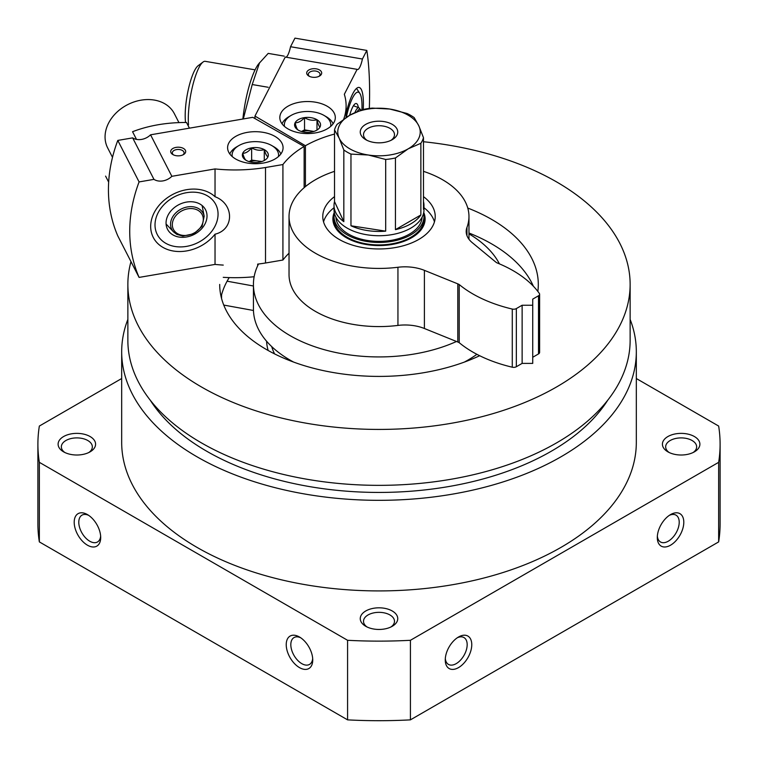 <?xml version="1.0" encoding="UTF-8"?>
<svg xmlns="http://www.w3.org/2000/svg" width="758" height="758" viewBox="0 0 758 758"><rect width="100%" height="100%" fill="white"/><g stroke="black" fill="none" stroke-linecap="round" stroke-linejoin="round"><path stroke-width="1.14" d="M630.135 319.393A257.322 148.568 180 0 1 636.322 351.769L636.322 442.359A257.322 148.568 180 0 1 379 590.918A257.322 148.568 180 0 1 121.678 442.359L121.678 351.769A257.322 148.568 180 0 1 127.865 319.393M636.322 351.769A257.322 148.568 180 0 1 379 500.327A257.322 148.568 180 0 1 121.678 351.769M87.445 514.587L87.445 514.587A18.742 10.82 60 0 1 100.7 537.536A18.742 10.82 60 0 1 87.445 545.192A18.742 10.82 60 0 1 74.199 522.234A18.742 10.82 60 0 1 87.445 514.587M299.486 637.004L299.486 637.004A18.742 10.82 60 0 1 312.741 659.962A18.742 10.82 60 0 1 299.486 667.609A18.742 10.82 60 0 1 286.23 644.66A18.742 10.82 60 0 1 299.486 637.004M636.322 378.526L718.65 426.053A341.1 196.928 180 0 1 720.1 444.197A341.1 196.928 180 0 1 718.65 462.333L410.419 640.292A341.1 196.928 180 0 1 347.581 640.292L347.581 719.863L39.35 541.904A341.1 196.928 180 0 1 37.9 523.769L37.9 444.197A341.1 196.928 180 0 1 39.35 426.053L121.678 378.526M347.581 640.292L39.35 462.333L39.35 541.904M39.35 462.333A341.1 196.928 180 0 1 37.9 444.197M720.1 444.197L720.1 523.769A341.1 196.928 180 0 1 718.65 541.904L410.419 719.863A341.1 196.928 180 0 1 347.581 719.863M718.65 462.333L718.65 541.904M471.77 644.66A18.742 10.82 -60 0 1 458.514 667.609A18.742 10.82 -60 0 1 445.259 659.962A18.742 10.82 -60 0 1 458.514 637.004A18.742 10.82 -60 0 1 471.77 644.66M683.801 522.234A18.742 10.82 -60 0 1 670.555 545.192A18.742 10.82 -60 0 1 657.3 537.536A18.742 10.82 -60 0 1 670.555 514.587A18.742 10.82 -60 0 1 683.801 522.234M410.419 640.292L410.419 719.863M392.256 610.986A18.742 10.82 180 0 1 392.256 626.288A18.742 10.82 180 0 1 365.744 626.288A18.742 10.82 180 0 1 365.744 610.986A18.742 10.82 180 0 1 392.256 610.986M694.404 436.542A18.742 10.82 180 0 1 694.404 451.844A18.742 10.82 180 0 1 667.902 451.844A18.742 10.82 180 0 1 667.902 436.542A18.742 10.82 180 0 1 694.404 436.542M90.098 436.542A18.742 10.82 180 0 1 90.098 451.844A18.742 10.82 180 0 1 63.596 451.844A18.742 10.82 180 0 1 63.596 436.542A18.742 10.82 180 0 1 90.098 436.542M64.847 452.507A15.492 8.944 180 0 1 61.351 446.841A15.492 8.944 180 0 1 70.911 438.579A15.492 8.944 180 0 1 87.805 440.521A15.492 8.944 180 0 1 92.343 446.841A15.492 8.944 180 0 1 88.838 452.507M669.162 452.507A15.492 8.944 180 0 1 665.657 446.841A15.492 8.944 180 0 1 675.226 438.579A15.492 8.944 180 0 1 692.111 440.521A15.492 8.944 180 0 1 696.649 446.841A15.492 8.944 180 0 1 693.153 452.507M423.476 141.737A251.135 144.996 180 0 1 556.58 181.911A251.135 144.996 180 0 1 630.135 284.43A251.135 144.996 180 0 1 379 429.426A251.135 144.996 180 0 1 127.865 284.43A251.135 144.996 180 0 1 130.982 261.624M467.771 208.062A159.303 91.974 180 0 1 491.648 219.403A159.303 91.974 180 0 1 538.303 284.43A159.303 91.974 180 0 1 537.848 291.423M479.662 355.72A159.303 91.974 180 0 1 310.657 367.516A159.303 91.974 180 0 1 219.697 284.43M630.135 284.43L630.135 340.361A251.135 144.996 180 0 1 379 485.347A251.135 144.996 180 0 1 127.865 340.361L127.865 284.43M607.717 400.243A243.64 140.666 180 0 1 379 492.435A243.64 140.666 180 0 1 150.283 400.243M367.005 626.951A15.492 8.944 180 0 1 363.508 621.295A15.492 8.944 180 0 1 373.069 613.023A15.492 8.944 180 0 1 389.953 614.965A15.492 8.944 180 0 1 394.492 621.295A15.492 8.944 180 0 1 390.995 626.951M312.684 658.541A15.492 8.944 60 0 1 309.529 664.406A15.492 8.944 60 0 1 294.028 655.452A15.492 8.944 60 0 1 294.038 637.563A15.492 8.944 60 0 1 300.689 637.762M100.643 536.124A15.492 8.944 60 0 1 97.488 541.979A15.492 8.944 60 0 1 81.997 533.035A15.492 8.944 60 0 1 81.997 515.146A15.492 8.944 60 0 1 88.648 515.345M669.352 515.345A15.492 8.944 -60 0 1 676.003 515.146A15.492 8.944 -60 0 1 679.215 522.234A15.492 8.944 -60 0 1 672.45 537.829A15.492 8.944 -60 0 1 660.512 541.979A15.492 8.944 -60 0 1 657.357 536.124M457.311 637.762A15.492 8.944 -60 0 1 463.962 637.563A15.492 8.944 -60 0 1 467.174 644.66A15.492 8.944 -60 0 1 460.409 660.246A15.492 8.944 -60 0 1 448.471 664.406A15.492 8.944 -60 0 1 445.316 658.541M476.905 354.318A125.572 72.493 180 0 1 464.351 362.097M293.649 362.097A125.572 72.493 180 0 1 253.428 308.923L253.428 284.43A125.572 72.493 180 0 1 258.516 264.011M468.965 233.852A125.572 72.493 180 0 1 499.408 263.86M456.496 341.479A125.572 72.493 180 0 1 324.064 349.627A125.572 72.493 180 0 1 253.428 284.43M468.965 233.009A159.303 91.974 180 0 1 491.648 243.886A159.303 91.974 180 0 1 533.386 286.24M221.109 296.672A159.303 91.974 180 0 1 229.21 277.608M215.035 196.701L215.035 168.93A112.449 64.923 0 0 0 265.508 167.518L282.924 164.543A104.955 60.593 0 0 1 304.138 146.465L252.784 117.329L150.558 134.81A13.492 10.565 -27.2 0 1 132.659 137.88L117.793 140.419A179.921 140.855 -27.2 0 0 117.793 235.909L139.084 277.409L215.035 264.419L215.035 234.194C234.402 229.627 234.374 204.016 215.035 196.701A37.483 29.344 152.8 0 0 162.297 201.931A37.483 29.344 152.8 0 0 162.297 247.004A37.483 29.344 152.8 0 0 215.035 234.194M215.035 264.419A112.449 64.923 0 0 0 223.25 265.092M223.25 277.333A112.449 64.923 0 0 0 254.138 276.736M257.682 265.736L257.682 264.106A112.449 64.923 0 0 0 265.508 263.007L265.508 167.518M182.858 154.916A5.875 3.392 0 0 0 184.071 152.851A5.875 3.392 0 0 0 178.196 149.459A5.875 3.392 0 0 0 172.322 152.851A5.875 3.392 0 0 0 172.568 153.817A5.875 3.392 0 0 0 173.544 154.916M139.084 277.409A179.921 140.855 152.8 0 1 139.084 181.92L153.959 179.371A13.492 10.565 152.8 0 0 171.858 176.311L215.035 168.93M289.035 253.21A104.955 60.593 0 0 0 282.924 260.032L282.924 164.543M265.508 263.007L282.924 260.032M171.014 152.756A7.495 4.33 0 0 0 172.9 154.585A7.495 4.33 0 0 0 183.502 154.585A7.495 4.33 0 0 0 184.298 149.013A7.495 4.33 0 0 0 174.909 147.639A7.495 4.33 0 0 0 171.014 152.756M281.929 143.158A27.733 16.013 180 0 1 283.075 147.706A27.733 16.013 180 0 1 255.342 163.719A27.733 16.013 180 0 1 227.599 147.706A27.733 16.013 180 0 1 251.353 131.854A27.733 16.013 180 0 1 281.929 143.158M171.858 176.311L150.558 134.81M139.084 181.92L117.793 140.419M153.959 179.371L132.659 137.88M304.138 187.69L304.138 146.465M166.049 223.032A21.366 16.723 -27.2 0 1 182.65 203.068A21.366 16.723 -27.2 0 1 205.551 209.776A21.366 16.723 -27.2 0 1 194.171 234.412A21.366 16.723 -27.2 0 1 167.527 229.286A21.366 16.723 -27.2 0 1 166.049 223.032M155.011 224.927A32.888 25.744 -27.2 0 1 202.301 193.584A32.888 25.744 -27.2 0 1 202.301 240.087A32.888 25.744 -27.2 0 1 155.011 224.927M112.497 157.332L107.655 147.886A37.483 29.344 -27.2 0 1 105.059 136.923A37.483 29.344 -27.2 0 1 134.185 101.894A37.483 29.344 -27.2 0 1 174.349 113.672L178.954 122.635M223.762 305.076L253.456 310.477M227.106 281.199L253.428 285.993M246.397 160.488A12.981 7.495 180 0 1 246.151 160.345A12.981 7.495 180 0 1 242.712 153.296C245.668 153.343 248.652 151.534 251.647 147.857C255.834 150.292 260.041 150.87 264.277 149.61C265.499 153.846 266.731 156.243 267.962 156.802A12.981 7.495 180 0 1 264.523 160.345A12.981 7.495 180 0 1 259.028 162.24A12.981 7.495 180 0 1 246.397 160.488C245.175 159.947 243.943 157.55 242.712 153.296A12.981 7.495 180 0 1 251.647 147.857A12.981 7.495 180 0 1 264.277 149.61A12.981 7.495 180 0 1 267.962 156.802M232.251 156.574A23.242 13.417 180 0 1 238.903 145.564A23.242 13.417 180 0 1 271.771 145.564A23.242 13.417 180 0 1 278.423 156.574M229.816 153.978A26.236 15.151 180 0 1 236.78 146.787L238.903 145.564M271.771 145.564L273.894 146.787A26.236 15.151 180 0 1 280.858 153.978M261.889 161.52L257.966 160.98A11.247 6.49 180 0 1 261.178 161.748M249.496 161.748A11.247 6.49 180 0 1 257.966 160.98L251.647 160.099L249.136 161.634M264.277 160.412L264.277 149.61M251.647 160.099L251.647 147.857M136.487 139.377L132.555 131.712C148.852 125.477 166.836 122.408 186.496 122.483L189.415 128.168M105.58 176.112L108.659 182.109M343.706 119.158A112.449 64.923 0 0 0 346.112 105.798A112.449 64.923 0 0 0 344.331 94.286L357.122 69.348A13.492 3.127 99.7 0 0 357.501 69.528A13.492 3.127 99.7 0 0 362.419 59.02L366.825 50.426A179.921 41.728 99.7 0 1 369.336 108.422M318.853 76.406A5.875 3.392 0 0 0 320.065 74.341A5.875 3.392 0 0 0 315.859 71.091A5.875 3.392 0 0 0 308.316 74.341A5.875 3.392 0 0 0 309.539 76.406M363.224 109.465A37.483 8.689 99.7 0 0 356.838 88.165A37.483 8.689 99.7 0 0 346.112 113.387M254.963 118.57L254.963 116.078L305.427 145.726A104.955 60.593 0 0 1 334.524 134.062M357.122 69.348L285.245 57.058L254.963 116.078M366.825 50.426L294.947 38.137L290.541 46.721A13.492 3.127 -80.3 0 1 286.031 57.191M316.323 68.864A7.495 4.33 0 0 0 307.748 70.797A7.495 4.33 0 0 0 308.894 76.075A7.495 4.33 0 0 0 319.497 76.075A7.495 4.33 0 0 0 316.323 68.864M299.685 132.906A27.733 16.013 180 0 1 279.825 117.547A27.733 16.013 180 0 1 307.568 101.534A27.733 16.013 180 0 1 335.301 117.547A27.733 16.013 180 0 1 299.685 132.906M290.541 46.721L362.419 59.02M305.427 186.601L305.427 145.726M349.646 115.301A21.366 4.955 -80.3 0 1 356.26 103.505A21.366 4.955 -80.3 0 1 358.373 107.551M346.283 117.395A32.888 7.627 -80.3 0 1 359.832 93.395A32.888 7.627 -80.3 0 1 362.002 106.357A32.888 7.627 -80.3 0 1 361.926 109.815M188.515 124.862A37.483 8.689 -80.3 0 1 192.144 87.928A37.483 8.689 -80.3 0 1 203.03 62.042A37.483 8.689 -80.3 0 1 205.247 61.332L255.095 69.85M185.558 122.483A32.888 7.627 -80.3 0 1 188.297 89.633A32.888 7.627 -80.3 0 1 198.113 65.738L203.03 62.042M298.15 130.054A12.981 7.495 180 0 1 295.118 122.768A12.981 7.495 180 0 1 304.536 117.604A12.981 7.495 180 0 1 316.986 119.736C317.99 123.999 318.995 126.425 320.018 127.022A12.981 7.495 180 0 1 316.749 130.196A12.981 7.495 180 0 1 310.6 132.186A12.981 7.495 180 0 1 298.387 130.196A12.981 7.495 180 0 1 298.15 130.054C297.145 129.495 296.132 127.06 295.118 122.768C298.235 122.91 301.371 121.185 304.536 117.604C308.677 120.162 312.827 120.873 316.986 119.736A12.981 7.495 180 0 1 320.018 127.022M284.477 126.425A23.242 13.417 180 0 1 291.129 115.406A23.242 13.417 180 0 1 314.163 112.032A23.242 13.417 180 0 1 323.998 115.406A23.242 13.417 180 0 1 330.659 126.425M323.998 115.406L326.12 116.628A26.236 15.151 180 0 1 333.084 123.819M282.042 123.819A26.236 15.151 180 0 1 289.016 116.628L291.129 115.406M301.722 131.589A11.247 6.49 180 0 1 310.761 130.916L304.536 129.845L301.485 131.522M313.878 131.447L310.761 130.916A11.247 6.49 180 0 1 313.405 131.589M316.986 129.912L316.986 119.736M304.536 129.845L304.536 117.604M242.863 119.025A47.981 11.124 -80.3 0 1 258.459 64.117L268.199 53.392L284.184 56.13M243.309 118.949L252.215 84.536L259.606 62.62M252.215 84.536L268.199 87.274M423.476 196.635A56.225 32.461 180 0 1 435.225 216.494A56.225 32.461 180 0 1 379 248.956A56.225 32.461 180 0 1 322.775 216.494A56.225 32.461 180 0 1 334.524 196.635M423.978 207.73A56.225 32.461 180 0 1 434.457 221.848M323.543 221.848A56.225 32.461 180 0 1 334.022 207.73M289.035 216.494L289.035 274.642A89.965 51.942 180 0 0 397.941 325.419A33.731 19.481 180 0 1 424.395 328.498L424.395 270.35A33.731 19.481 180 0 0 397.941 267.261A89.965 51.942 180 0 1 289.035 216.494A89.965 51.942 180 0 1 334.524 171.346M424.395 328.498L457.804 342.01L457.804 283.862L424.395 270.35M457.804 342.01A11.247 6.49 180 0 1 459.215 342.682L459.215 284.534A11.247 6.49 180 0 0 457.804 283.862M423.476 171.346A89.965 51.942 180 0 1 468.965 216.494A89.965 51.942 180 0 1 466.947 227.428A33.731 19.481 180 0 0 466.189 231.522A33.731 19.481 180 0 0 472.291 242.693L495.685 261.993A11.247 6.49 180 0 0 496.86 262.808A119.944 69.253 180 0 1 539.336 293.431A3.752 2.16 180 0 1 539.611 294.256A3.752 2.16 180 0 1 538.512 295.781L532.732 299.126L532.732 363.395L522.129 363.395L522.129 305.247L516.34 308.582A3.752 2.16 180 0 1 512.275 309.056A119.944 69.253 180 0 1 459.215 284.534M522.129 363.395L516.34 366.739A3.752 2.16 180 0 1 512.275 367.204A119.944 69.253 180 0 1 459.215 342.682M532.732 305.247L522.129 305.247M539.611 294.256L539.611 352.404A3.752 2.16 180 0 1 538.512 353.929L532.732 357.274M420.87 143.281A44.978 25.971 180 0 0 423.476 137.653L418.823 125.856L414.171 117.604A44.978 25.971 180 0 0 410.808 115.424A44.978 25.971 180 0 0 407.037 113.482L389.669 109.029L372.311 108.11A44.978 25.971 180 0 0 362.551 109.616L349.845 115.188L337.13 124.293A44.978 25.971 180 0 0 334.524 129.921L339.177 138.183L343.829 149.97A44.978 25.971 180 0 0 350.963 154.092L368.331 155.011L385.689 159.464A44.978 25.971 180 0 0 395.449 157.958L408.155 148.852A41.235 23.801 180 0 1 368.331 155.011A41.235 23.801 180 0 1 339.177 138.183A41.235 23.801 180 0 1 349.845 115.188A41.235 23.801 180 0 1 389.669 109.029A41.235 23.801 180 0 1 418.823 125.856A41.235 23.801 180 0 1 408.155 148.852L420.87 143.281L420.87 214.969L395.449 229.646A44.978 25.971 180 0 0 420.87 214.969M392.256 124.369A18.742 10.82 180 0 1 392.256 139.671A18.742 10.82 180 0 1 365.744 139.671A18.742 10.82 180 0 1 365.744 124.369A18.742 10.82 180 0 1 392.256 124.369M343.829 149.97L343.829 221.658L334.524 201.609A44.978 25.971 180 0 0 334.022 205.475L334.022 209.758A44.978 25.971 180 0 0 379 235.729A44.978 25.971 180 0 0 423.978 209.758L423.978 205.475A44.978 25.971 180 0 1 423.476 209.341L423.476 137.653M343.829 221.658A44.978 25.971 180 0 1 334.022 205.475M334.524 129.921L334.524 201.609M385.689 231.152L350.963 225.78A44.978 25.971 180 0 0 385.689 231.152L385.689 159.464M350.963 154.092L350.963 225.78M395.449 157.958L395.449 229.646M423.476 201.609A44.978 25.971 180 0 1 423.978 205.475M422.092 217.214A43.102 24.891 180 0 1 379 241.376A43.102 24.891 180 0 1 335.908 217.214M423.599 213.121A44.978 25.971 180 0 1 423.978 216.494A44.978 25.971 180 0 1 379 242.456A44.978 25.971 180 0 1 334.022 216.494A44.978 25.971 180 0 1 334.401 213.121M423.978 216.494L423.978 218.939A44.978 25.971 180 0 1 379 244.91A44.978 25.971 180 0 1 334.022 218.939L334.022 216.494M423.731 212.486A46.105 26.615 180 0 1 379 245.554A46.105 26.615 180 0 1 334.269 212.486M367.005 140.334A15.492 8.944 180 0 1 363.508 134.668A15.492 8.944 180 0 1 373.069 126.406A15.492 8.944 180 0 1 389.953 128.348A15.492 8.944 180 0 1 394.492 134.668A15.492 8.944 180 0 1 390.995 140.334M274.576 353.891A108.707 62.762 180 0 1 271.724 346.605M268.171 350.499A112.449 64.923 180 0 1 266.589 341.223M173.554 231.91L176.803 234.374L182.839 236.089L193.953 233.729L202.102 226.263L204.167 216.21A17.642 13.815 152.8 0 0 186.127 207.209A17.642 13.815 152.8 0 0 170.55 224.226A17.642 13.815 152.8 0 0 173.554 231.91L166.087 223.998M172.322 224.671A16.164 12.659 152.8 0 0 195.564 232.128A16.164 12.659 152.8 0 0 195.564 209.265A16.164 12.659 152.8 0 0 172.322 224.671M221.563 294.881L221.563 298.462M353.427 105.76L358.922 107.75A17.642 4.093 99.7 0 0 355.095 112.165A17.642 4.093 99.7 0 0 354.943 112.544M360.656 110.242A16.164 3.752 99.7 0 0 357.293 111.511M397.941 325.419L397.941 267.261M512.275 367.204L512.275 309.056M516.34 366.739L516.34 308.582M538.512 353.929L538.512 295.781M466.947 235.624L466.947 227.428M204.167 216.21L202.102 205.522M346.112 117.499L346.112 105.798M359.832 93.395L356.525 88.421M358.922 107.75L360.903 110.156M468.965 239.263L468.965 216.494"/></g></svg>
